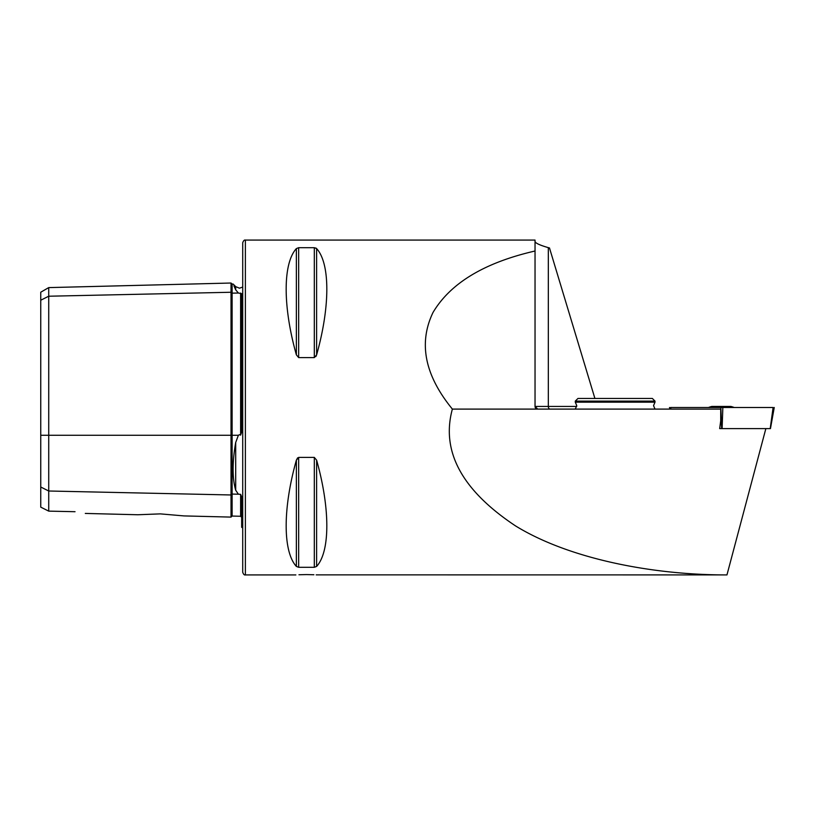 <?xml version="1.0" encoding="UTF-8"?>
<svg xmlns="http://www.w3.org/2000/svg" width="815" height="815" viewBox="0 0 815 815"><rect width="100%" height="100%" fill="white"/><g stroke="black" fill="none" stroke-linecap="round" stroke-linejoin="round"><path stroke-width="1.22" d="M233.905 285.831L235.698 289.804C232.244 282.133 232.244 282.133 235.698 289.804L238.377 293.023L241.658 293.665L241.658 432.093L240.619 435.118L240.619 293.043M183.986 515.915L231.022 517.097L231.022 292.259A1.06 0.917 180 0 0 232.112 293.156L238.377 293.023M242.717 527.937L241.658 527.295L241.658 496.743L240.619 494.338L238.377 494.206L235.698 490.212C232.244 478.191 232.244 462.278 235.698 442.474L238.377 435.271L239.447 434.68L240.619 435.118M535.037 316.179L535.037 334.863M313.887 574.748L306.491 574.585C320.203 574.952 320.203 574.952 306.491 574.585C292.779 574.952 292.779 574.952 306.491 574.585L298.962 574.748M160.331 513.878L137.847 514.754L160.331 513.878L183.986 515.915L160.331 513.878M245.376 240.079L245.376 574.921C244.378 575.258 243.491 574.371 242.717 572.262L242.717 242.738C243.491 240.629 244.378 239.742 245.376 240.079L535.037 240.079L535.037 406.44A2.659 2.659 0 0 0 537.696 409.099L720.715 409.099L720.715 420.785L719.676 428.598L721.621 428.598L720.888 407.5L773.099 407.5C774.607 407.5 774.607 407.5 773.099 407.5C774.607 407.5 774.607 407.5 773.099 407.5L770.236 428.374M296.365 248.585C282.774 263.439 282.774 306.664 296.365 354.831L298.667 357.602L314.315 357.602L316.617 354.831C330.218 306.664 330.218 263.439 316.617 248.585L314.315 247.689L298.667 247.689L296.365 248.585L296.365 354.831L298.667 357.602L298.667 247.689M315.874 248.015L316.617 248.585L316.617 354.831L315.884 356.552M316.2 574.86L726.96 574.911C652.183 575.074 568.85 558.744 515.538 525.909C461.911 490.284 440.854 451.347 452.366 409.099L451.092 407.5C424.554 374.319 418.523 342.636 433.02 312.461C450.461 283.1 484.467 262.624 535.037 251.01M535.037 241.434C535.272 243.084 539.703 245.152 548.322 247.648L549.483 247.954L594.909 398.464M298.667 457.398L298.667 567.311L296.365 566.415L298.667 567.311L314.315 567.311L316.617 566.415C330.218 551.561 330.218 508.336 316.617 460.169L314.315 457.398L298.667 457.398L296.365 460.169L297.628 457.836M296.365 460.169C282.774 508.336 282.774 551.561 296.365 566.415L296.365 460.169M726.96 574.911L765.866 428.598M452.366 409.099L537.696 409.099L535.037 406.44L576.694 406.44M40.75 487.013L48.727 491.007L48.727 511.127L40.75 507.144L40.75 300.215L48.727 296.222L231.022 292.259L231.022 283.029L232.112 284.058L232.112 435.271L238.377 435.271M240.619 494.338L240.619 516.272L232.112 516.058L232.112 494.073A1.06 0.917 180 0 0 231.022 494.97L48.727 491.007L48.727 287.603L40.75 292.208L40.75 300.215M75.031 511.708C87.908 513.939 87.908 513.939 75.031 511.708L48.727 511.127M670.969 409.099L670.633 407.5C669.125 407.5 669.125 407.5 670.633 407.5L722.844 407.5L722.11 428.598L770.175 428.598M719.676 428.598L722.11 428.598M708.418 407.5A37.205 37.205 0 0 1 711.77 406.44L730.902 406.44A37.205 37.205 0 0 1 734.254 407.5M720.969 406.44L721.611 406.44M575.288 409.099L576.765 405.636L575.288 402.182L655.005 402.182L653.538 405.636L655.005 409.099M575.288 401.123L577.947 398.464L652.357 398.464L655.005 401.123L575.288 401.123L575.288 402.182M235.698 289.804L235.698 286.625L239.447 288.184L242.717 287.063M40.75 435.271L232.112 435.271L232.112 494.073L238.377 494.206M235.698 490.212L235.698 442.474M548.322 247.648L548.322 406.44A2.659 1.712 -90 0 0 550.033 409.099M314.315 247.689L314.315 357.602M314.315 457.398L314.315 567.311M316.617 460.169L316.617 566.415M535.037 406.44A2.659 2.659 0 0 0 537.696 409.099M231.022 517.097L232.112 516.058M245.376 574.921L295.865 574.921M85.3 513.43L137.847 514.754M240.619 516.272L241.658 517.331M232.112 284.058L233.1 284.038L235.698 286.625M48.727 287.603L231.022 283.029M669.859 409.099L669.482 407.5M770.46 428.598L774.25 407.5M655.005 402.182L655.005 401.123"/></g></svg>
